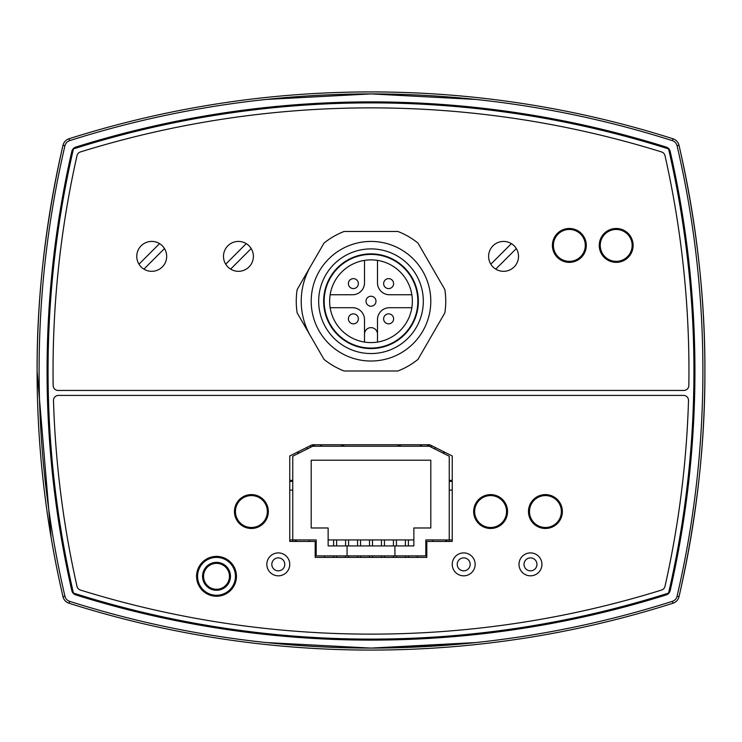 <?xml version="1.0" encoding="UTF-8"?>
<svg xmlns="http://www.w3.org/2000/svg" width="742" height="742" viewBox="0 0 742 742"><rect width="100%" height="100%" fill="white"/><g stroke="black" fill="none" stroke-linecap="round" stroke-linejoin="round"><path stroke-width="1.11" d="M445.757 539.944L445.757 541.437M309.201 539.944L309.201 541.437M295.251 539.944L295.251 541.437M394.92 545.927L328.14 545.927L328.14 527.979L311.195 527.979L311.195 460.207L430.805 460.207L430.805 527.979L413.86 527.979L413.86 545.927L394.92 545.927L394.92 555.888L425.815 555.888L425.815 539.944L449.244 539.944L449.244 456.219L429.312 446.248L312.688 446.248L292.756 456.219L292.756 541.437M446.749 539.944L446.749 541.437M452.23 539.944L449.244 539.944L449.244 541.437M417.347 557.39L417.347 555.888M369.507 557.39L369.507 555.888M369.507 545.927L369.507 539.944M357.542 557.39L357.542 555.888M357.542 545.927L357.542 539.944M405.382 557.39L405.382 555.888M405.382 545.927L405.382 539.944M345.587 557.39L345.587 555.888M345.587 545.927L345.587 539.944M381.462 557.39L381.462 555.888M381.462 545.927L381.462 539.944M333.622 557.39L333.622 555.888M333.622 545.927L333.622 539.944M393.427 557.39L393.427 555.888M393.427 545.927L393.427 539.944M289.77 539.944L316.185 539.944L316.185 555.888L394.92 555.888M347.08 545.927L347.08 555.888M452.23 490.11L449.244 490.11M292.756 490.11L289.77 490.11M328.14 539.944L413.86 539.944M229.464 576.321A12.957 12.957 0 0 1 210.032 587.543A12.957 12.957 0 0 1 210.032 565.098A12.957 12.957 0 0 1 229.464 576.321M230.465 576.321A13.95 13.95 0 0 0 209.532 564.235A13.95 13.95 0 0 0 209.532 588.406A13.95 13.95 0 0 0 230.465 576.321M235.446 576.321A18.94 18.94 0 0 1 207.037 592.728A18.94 18.94 0 0 1 207.037 559.922A18.94 18.94 0 0 1 235.446 576.321M297.162 289.584L323.994 243.107A74.756 74.756 0 0 1 344.158 231.458L397.842 231.458A74.756 74.756 0 0 1 418.006 243.107L444.838 289.584A74.756 74.756 0 0 1 444.838 312.874L418.006 359.36A74.756 74.756 0 0 1 397.842 371L344.158 371A74.756 74.756 0 0 1 323.994 359.36L297.162 312.874A74.756 74.756 0 0 1 297.162 289.584M475.687 642.563L371 648.091L266.313 642.563M679.505 147.454C696.692 223.815 705.15 298.33 704.9 371C705.15 443.67 696.692 518.185 679.505 594.546M266.313 99.437L371 93.909L475.687 99.437M51.115 537.542L37.1 371C36.85 298.33 45.308 223.815 62.495 147.454M462.294 643.898L371 648.091M452.23 481.261A981.768 981.768 0 0 1 449.244 481.502M292.756 481.502A981.768 981.768 0 0 1 289.77 481.261M375.981 301.233A4.981 4.981 0 0 0 371 296.243A4.981 4.981 0 0 0 366.019 301.233A4.981 4.981 0 0 0 371 306.214A4.981 4.981 0 0 0 375.981 301.233M364.517 342.081L364.517 334.123A6.483 6.483 0 0 1 371 327.639A6.483 6.483 0 0 1 377.483 334.123L377.483 342.081M330.144 307.707L352.561 307.707A11.965 11.965 0 0 1 364.517 319.672L364.517 334.123M377.483 334.123L377.483 319.672A11.965 11.965 0 0 1 389.439 307.707L411.856 307.707M364.517 260.377L364.517 282.795A11.965 11.965 0 0 1 352.561 294.75L330.144 294.75A41.367 41.367 0 0 1 364.517 260.377M411.856 294.75L389.439 294.75A11.965 11.965 0 0 1 377.483 282.795L377.483 260.377M358.367 318.847A4.981 4.981 0 0 0 353.377 313.866A4.981 4.981 0 0 0 348.397 318.847A4.981 4.981 0 0 0 353.377 323.837A4.981 4.981 0 0 0 358.367 318.847M358.367 283.611A4.981 4.981 0 0 0 353.377 278.63A4.981 4.981 0 0 0 348.397 283.611A4.981 4.981 0 0 0 353.377 288.592A4.981 4.981 0 0 0 358.367 283.611M393.603 283.611A4.981 4.981 0 0 0 388.623 278.63A4.981 4.981 0 0 0 383.633 283.611A4.981 4.981 0 0 0 388.623 288.592A4.981 4.981 0 0 0 393.603 283.611M393.603 318.847A4.981 4.981 0 0 0 388.623 313.866A4.981 4.981 0 0 0 383.633 318.847A4.981 4.981 0 0 0 388.623 323.837A4.981 4.981 0 0 0 393.603 318.847M371 353.554A52.33 52.33 0 0 1 325.682 275.069A52.33 52.33 0 0 1 416.318 275.069A52.33 52.33 0 0 1 371 353.554M371 348.573A47.34 47.34 0 0 1 329.995 277.554A47.34 47.34 0 0 1 412.005 277.554A47.34 47.34 0 0 1 371 348.573M371 361.029A59.805 59.805 0 0 1 319.208 271.331A59.805 59.805 0 0 1 422.792 271.331A59.805 59.805 0 0 1 371 361.029M371 342.591A41.367 41.367 0 0 1 335.18 280.55A41.367 41.367 0 0 1 406.82 280.55A41.367 41.367 0 0 1 371 342.591M371 348.072A46.848 46.848 0 0 1 330.431 277.805A46.848 46.848 0 0 1 411.569 277.805A46.848 46.848 0 0 1 371 348.072M138.977 264.189L159.539 243.626M164.474 248.561A14.951 14.951 0 0 1 155.783 270.765A14.951 14.951 0 0 1 136.769 256.38A14.951 14.951 0 0 1 164.474 248.561L143.911 269.123M490.814 264.189L511.377 243.626M516.311 248.561A14.951 14.951 0 0 1 507.621 270.765A14.951 14.951 0 0 1 488.616 256.38A14.951 14.951 0 0 1 516.311 248.561L495.749 269.123M225.689 264.189L246.251 243.626M251.186 248.561A14.951 14.951 0 0 1 242.495 270.765A14.951 14.951 0 0 1 223.49 256.38A14.951 14.951 0 0 1 251.186 248.561L230.623 269.123M545.426 527.488A15.944 15.944 0 0 0 559.236 503.568A15.944 15.944 0 0 0 531.615 503.568A15.944 15.944 0 0 0 545.426 527.488M490.61 527.488A15.944 15.944 0 0 0 504.421 503.568A15.944 15.944 0 0 0 476.791 503.568A15.944 15.944 0 0 0 490.61 527.488M251.39 527.488A15.944 15.944 0 0 0 265.209 503.568A15.944 15.944 0 0 0 237.579 503.568A15.944 15.944 0 0 0 251.39 527.488M569.346 229.464A15.944 15.944 0 0 0 555.535 253.384A15.944 15.944 0 0 0 583.156 253.384A15.944 15.944 0 0 0 569.346 229.464M616.194 229.464A15.944 15.944 0 0 0 602.383 253.384A15.944 15.944 0 0 0 630.004 253.384A15.944 15.944 0 0 0 616.194 229.464M457.22 564.365A6.483 6.483 0 0 1 466.931 558.754A6.483 6.483 0 0 1 466.931 569.977A6.483 6.483 0 0 1 457.22 564.365M452.23 564.365A11.464 11.464 0 0 0 469.426 574.289A11.464 11.464 0 0 0 469.426 554.441A11.464 11.464 0 0 0 452.23 564.365M661.604 590.048A979.774 979.774 0 0 1 80.396 590.048A4.981 4.981 0 0 1 77.01 586.384A979.774 979.774 0 0 1 53.489 400.55A4.981 4.981 0 0 1 58.479 395.421L683.521 395.421A4.981 4.981 0 0 1 688.511 400.55A979.774 979.774 0 0 1 664.99 586.384A4.981 4.981 0 0 1 661.604 590.048M266.842 564.365A11.464 11.464 0 0 0 284.038 574.289A11.464 11.464 0 0 0 284.038 554.441A11.464 11.464 0 0 0 266.842 564.365M196.574 576.321A19.932 19.932 0 0 1 216.506 556.389A19.932 19.932 0 0 1 236.448 576.321A19.932 19.932 0 0 1 216.506 596.262A19.932 19.932 0 0 1 196.574 576.321M234.453 511.535A16.945 16.945 0 0 1 259.867 496.862A16.945 16.945 0 0 1 259.867 526.208A16.945 16.945 0 0 1 234.453 511.535M473.665 511.535A16.945 16.945 0 0 1 499.078 496.862A16.945 16.945 0 0 1 499.078 526.208A16.945 16.945 0 0 1 473.665 511.535M528.48 511.535A16.945 16.945 0 0 1 553.894 496.862A16.945 16.945 0 0 1 553.894 526.208A16.945 16.945 0 0 1 528.48 511.535M426.817 557.39L315.183 557.39L315.183 541.437L289.77 541.437L289.77 455.968L312.197 444.755L429.803 444.755L452.23 455.968L452.23 541.437L426.817 541.437L426.817 557.39M519.01 564.365A11.464 11.464 0 0 0 536.206 574.289A11.464 11.464 0 0 0 536.206 554.441A11.464 11.464 0 0 0 519.01 564.365M271.822 564.365A6.483 6.483 0 0 1 281.543 558.754A6.483 6.483 0 0 1 281.543 569.977A6.483 6.483 0 0 1 271.822 564.365M524 564.365A6.483 6.483 0 0 1 533.711 558.754A6.483 6.483 0 0 1 533.711 569.977A6.483 6.483 0 0 1 524 564.365M310.573 336.117A69.767 69.767 0 0 1 310.573 266.341M599.248 245.417A16.945 16.945 0 0 1 624.662 230.743A16.945 16.945 0 0 1 624.662 260.09A16.945 16.945 0 0 1 599.248 245.417M552.4 245.417A16.945 16.945 0 0 1 577.823 230.743A16.945 16.945 0 0 1 577.823 260.09A16.945 16.945 0 0 1 552.4 245.417M683.864 390.44L58.136 390.44A4.981 4.981 0 0 1 53.155 385.525A979.774 979.774 0 0 1 77.01 155.616A4.981 4.981 0 0 1 80.396 151.952A979.774 979.774 0 0 1 661.604 151.952A4.981 4.981 0 0 1 664.99 155.616A979.774 979.774 0 0 1 688.845 385.525A4.981 4.981 0 0 1 683.864 390.44M668.57 148.919A984.755 984.755 0 0 0 73.43 148.919A984.755 984.755 0 0 0 73.43 593.081A984.755 984.755 0 0 0 668.57 593.081A984.755 984.755 0 0 0 668.57 148.919M69.015 603.227A996.719 996.719 0 0 0 672.985 603.227A8.969 8.969 0 0 0 679.004 596.716A996.719 996.719 0 0 0 679.004 145.284A8.969 8.969 0 0 0 672.985 138.773A996.719 996.719 0 0 0 69.015 138.773A8.969 8.969 0 0 0 62.996 145.284A996.719 996.719 0 0 0 62.996 596.716A8.969 8.969 0 0 0 69.015 603.227L69.618 601.335A6.975 6.975 0 0 1 64.934 596.262L62.996 596.716M666.158 594.936A986.749 986.749 0 0 1 75.842 594.936A5.982 5.982 0 0 1 71.807 590.558A986.749 986.749 0 0 1 71.807 151.442A5.982 5.982 0 0 1 75.842 147.064A986.749 986.749 0 0 1 666.158 147.064A5.982 5.982 0 0 1 670.193 151.442A986.749 986.749 0 0 1 670.193 590.558A5.982 5.982 0 0 1 666.158 594.936M452.23 480.259A980.766 980.766 0 0 1 449.244 480.501M292.756 480.501A980.766 980.766 0 0 1 289.77 480.259M298.572 453.316A109.64 109.64 0 0 1 297.319 452.193M430.156 444.931A94.688 94.688 0 0 1 428.468 446.248M313.532 446.248A94.688 94.688 0 0 1 311.844 444.931M319.941 444.755A89.708 89.708 0 0 0 322.176 446.248M419.824 446.248A89.708 89.708 0 0 0 422.059 444.755M309.878 445.914A96.683 96.683 0 0 0 311.223 446.99M430.777 446.99A96.683 96.683 0 0 0 432.122 445.914M307.763 448.715A100.198 100.198 0 0 1 306.446 447.63M435.554 447.63A100.198 100.198 0 0 1 434.237 448.715M444.198 451.952A109.139 109.139 0 0 1 442.946 453.074M299.054 453.074A109.139 109.139 0 0 1 297.802 451.952M444.681 452.193A109.64 109.64 0 0 1 443.428 453.316M401.301 444.755A79.737 79.737 0 0 1 397.369 446.248M344.631 446.248A79.737 79.737 0 0 1 340.699 444.755M672.985 603.227L672.382 601.335A994.725 994.725 0 0 1 69.618 601.335M679.004 596.716L677.066 596.262A6.975 6.975 0 0 1 672.382 601.335M679.004 145.284L677.066 145.738A994.725 994.725 0 0 1 677.066 596.262M64.934 596.262A994.725 994.725 0 0 1 64.934 145.738L62.996 145.284M672.985 138.773L672.382 140.665A6.975 6.975 0 0 1 677.066 145.738M64.934 145.738A6.975 6.975 0 0 1 69.618 140.665L69.015 138.773M69.618 140.665A994.725 994.725 0 0 1 672.382 140.665M428.774 444.755A93.687 93.687 0 0 1 426.817 446.248M315.183 446.248A93.687 93.687 0 0 1 313.226 444.755M432.799 539.944L432.799 541.437M296.243 539.944L296.243 541.437M408.378 557.39L408.378 555.888M408.378 545.927L408.378 539.944M360.538 557.39L360.538 555.888M360.538 545.927L360.538 539.944M348.573 557.39L348.573 555.888M348.573 545.927L348.573 539.944M396.413 557.39L396.413 555.888M396.413 545.927L396.413 539.944M336.618 557.39L336.618 555.888M336.618 545.927L336.618 539.944M372.493 557.39L372.493 555.888M372.493 545.927L372.493 539.944M324.653 557.39L324.653 555.888M384.458 557.39L384.458 555.888M384.458 545.927L384.458 539.944"/></g></svg>
